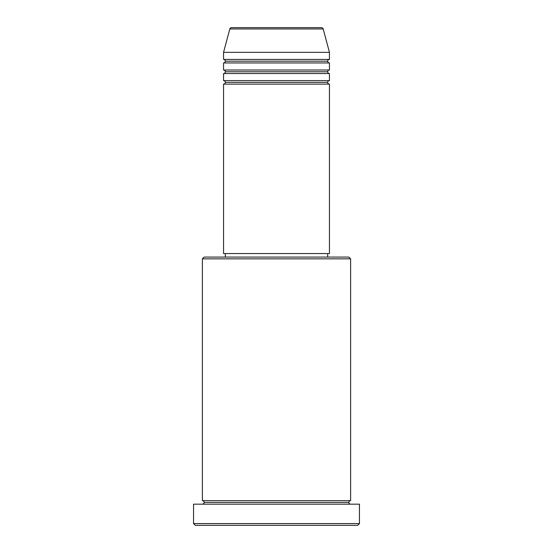<?xml version="1.0" encoding="UTF-8"?>
<svg xmlns="http://www.w3.org/2000/svg" width="553" height="553" viewBox="0 0 553 553"><rect width="100%" height="100%" fill="white"/><g stroke="black" fill="none" stroke-linecap="round" stroke-linejoin="round"><path stroke-width="0.83" d="M321.473 27.65L231.527 27.65A1.763 1.763 0 0 0 229.82 28.956L323.18 28.956A1.763 1.763 0 0 0 321.473 27.65L231.527 27.65A1.763 1.763 0 0 0 229.82 28.956L223.55 52.355L329.45 52.355L323.18 28.956L229.82 28.956L223.55 52.355L223.55 59.42A1.763 1.763 0 0 1 225.32 61.183A1.763 1.763 0 0 1 223.55 62.945L223.55 70.01A1.763 1.763 0 0 1 225.32 71.772A1.763 1.763 0 0 1 223.55 73.535L223.55 80.6A1.763 1.763 0 0 1 225.32 82.362A1.763 1.763 0 0 1 223.55 84.125L223.55 253.557L329.45 253.557L329.45 84.125A1.763 1.763 0 0 1 327.68 82.362A1.763 1.763 0 0 1 329.443 80.6L329.45 73.535A1.763 1.763 0 0 1 327.68 71.772A1.763 1.763 0 0 1 329.443 70.01L329.45 62.945A1.763 1.763 0 0 1 327.68 61.183A1.763 1.763 0 0 1 329.443 59.42L329.45 52.355L223.55 52.355L223.55 59.42L329.45 59.42A1.763 1.763 0 0 0 327.68 61.183L225.32 61.183A1.763 1.763 0 0 0 223.55 59.42L329.45 59.42L329.45 52.355L323.18 28.956A1.763 1.763 0 0 0 321.473 27.65M350.623 258.852L348.86 257.083L204.14 257.083L202.377 258.852L350.623 258.852L202.377 258.852L202.377 500.645A1.763 1.763 0 0 1 204.14 502.407A1.763 1.763 0 0 1 202.377 504.17A1.763 1.763 0 0 0 204.14 502.407A1.763 1.763 0 0 0 202.377 500.645L350.623 500.645L350.623 258.852L350.623 500.645A1.763 1.763 0 0 0 348.86 502.407A1.763 1.763 0 0 1 350.623 500.645L202.377 500.645L202.377 258.852L204.14 257.083L348.86 257.083L350.623 258.852M193.55 523.587L195.313 525.35L357.687 525.35L359.45 523.587L193.55 523.587L359.45 523.587L359.45 504.17L193.55 504.17L193.55 523.587L193.55 504.17L359.45 504.17L359.45 523.587L357.687 525.35L195.313 525.35L193.55 523.587M350.623 504.17A1.763 1.763 0 0 1 348.86 502.407L204.14 502.407L348.86 502.407A1.763 1.763 0 0 0 350.623 504.17M223.55 80.6L329.45 80.6A1.763 1.763 0 0 0 327.68 82.362L225.32 82.362A1.763 1.763 0 0 0 223.55 80.6L223.55 73.535A1.763 1.763 0 0 0 225.32 71.772A1.763 1.763 0 0 0 223.55 70.01L329.45 70.01A1.763 1.763 0 0 0 327.68 71.772L225.32 71.772L327.68 71.772A1.763 1.763 0 0 0 329.443 73.535L223.55 73.535L329.45 73.535L329.45 80.6L223.55 80.6M329.45 84.125L223.55 84.125A1.763 1.763 0 0 0 225.32 82.362L327.68 82.362A1.763 1.763 0 0 0 329.443 84.125L329.45 253.557L223.55 253.557L223.55 84.125L329.45 84.125M327.68 257.083L327.68 253.557L327.68 257.083M225.32 253.557L225.32 257.083L225.32 253.557M329.45 62.945L223.55 62.945A1.763 1.763 0 0 0 225.32 61.183L327.68 61.183A1.763 1.763 0 0 0 329.45 62.945L329.45 70.01L223.55 70.01L223.55 62.945L329.45 62.945"/></g></svg>
